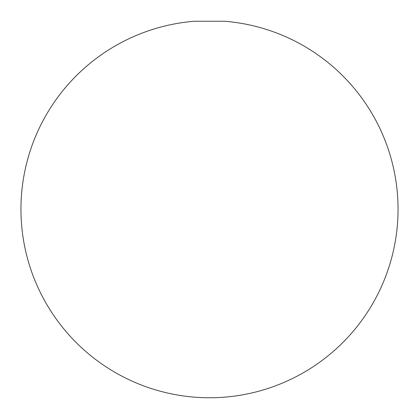 <?xml version="1.0" encoding="UTF-8"?>
<svg xmlns="http://www.w3.org/2000/svg" width="419" height="419" viewBox="0 0 419 419"><rect width="100%" height="100%" fill="white"/><g stroke="black" fill="none" stroke-linecap="round" stroke-linejoin="round"><path stroke-width="0.63" d="M209.5 21.243L194.584 21.243A188.55 188.55 0 0 0 20.95 209.207A188.55 188.55 0 0 0 209.5 397.757A188.55 188.55 0 0 0 398.05 209.207A188.55 188.55 0 0 0 224.416 21.243L209.5 21.243"/></g></svg>

